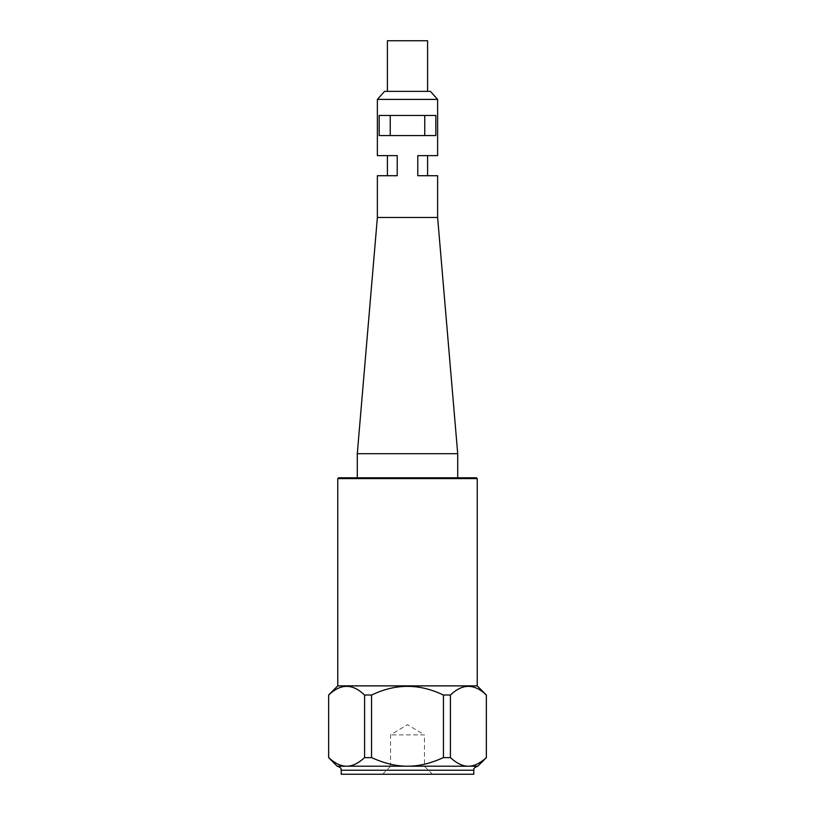 <?xml version="1.0" encoding="UTF-8"?>
<svg xmlns="http://www.w3.org/2000/svg" width="815" height="815" viewBox="0 0 815 815"><rect width="100%" height="100%" fill="white"/><g stroke="black" fill="none" stroke-linecap="round" stroke-linejoin="round"><path stroke-width="0.61" stroke-dasharray="4.08 3.06" d="M424.758 115.465L379.179 115.465L379.179 135.555L435.821 135.555L424.758 135.555L435.821 135.555L435.821 115.465L379.179 115.465L424.758 115.465L424.758 135.555L379.179 135.555L390.242 135.555L390.242 115.465M437.624 175.724L417.779 175.724L427.59 175.724L417.779 175.724L417.779 155.634L417.779 175.724L417.779 155.634L437.624 155.634M377.376 175.724L397.221 175.724L397.221 155.634L397.221 175.724L397.221 155.634L377.376 155.634M430.402 91.362L384.599 91.362M427.59 91.362L387.41 91.362L427.59 91.362M377.376 99.399L437.624 99.399M390.242 135.555L424.758 135.555M377.376 217.493L437.624 217.493M357.286 453.7L457.714 453.7M397.221 175.724L387.41 175.724L397.221 175.724M387.41 40.75L427.59 40.75M477.233 478.599L337.767 478.599M338.571 477.794L476.429 477.794M407.5 477.794L357.286 477.794L407.5 477.794M382.592 774.25L390.548 766.294L424.452 766.294L390.548 766.294L390.548 734.886L407.5 724.698L424.452 734.886L390.548 734.886L424.452 734.886L424.452 766.294L432.408 774.25L382.592 774.25L432.408 774.25M364.59 757.563C358.274 763.37 352.284 766.253 346.62 766.212C340.965 766.253 334.975 763.37 328.649 757.563L328.649 695.093C340.629 683.459 352.61 683.459 364.59 695.093L364.59 757.563A78.953 68.379 90 0 0 371.548 757.563L371.548 695.093A78.953 68.379 90 0 0 364.59 695.093M443.452 757.563A78.953 68.379 -90 0 0 450.41 757.563L450.41 695.093A78.953 68.379 -90 0 0 443.452 695.093L443.452 757.563C430.799 763.37 418.818 766.253 407.5 766.212C396.182 766.253 384.201 763.37 371.548 757.563M450.41 695.093C462.39 683.459 474.371 683.459 486.351 695.093L486.351 757.563C480.025 763.37 474.035 766.253 468.38 766.212C462.716 766.253 456.726 763.37 450.41 757.563M477.794 766.212L337.206 766.212M371.548 695.093C395.52 683.459 419.481 683.459 443.452 695.093M477.233 685.873L337.767 685.873M341.22 774.25L473.78 774.25M473.78 770.236L341.22 770.236"/><path stroke-width="1.22" d="M424.758 135.555L424.758 115.465M435.821 135.555L435.821 115.465L379.179 115.465L379.179 135.555L435.821 135.555M390.242 115.465L390.242 135.555M437.624 217.493L437.624 175.724L417.779 175.724L417.779 155.634L437.624 155.634L437.624 99.399L377.376 99.399L377.376 155.634L397.221 155.634L397.221 175.724L377.376 175.724L377.376 217.493L357.286 453.7L457.714 453.7L437.624 217.493L377.376 217.493M377.376 99.399L384.599 91.362L430.402 91.362L437.624 99.399M427.59 91.362L427.59 40.75L387.41 40.75L387.41 91.362M477.233 478.599L476.429 477.794L338.571 477.794L337.767 478.599L477.233 478.599L477.233 685.873L486.351 694.991M371.548 757.563A78.953 68.379 90 0 1 364.59 757.563L364.59 695.093A78.953 68.379 90 0 1 371.548 695.093L371.548 757.563C384.201 763.37 396.182 766.253 407.5 766.212C418.818 766.253 430.799 763.37 443.452 757.563L443.452 695.093C419.481 683.459 395.52 683.459 371.548 695.093M364.59 695.093C352.61 683.459 340.629 683.459 328.649 695.093L328.649 757.563C334.975 763.37 340.965 766.253 346.62 766.212C352.284 766.253 358.274 763.37 364.59 757.563M486.351 757.563L486.351 695.093C474.371 683.459 462.39 683.459 450.41 695.093L450.41 757.563C456.726 763.37 462.716 766.253 468.38 766.212C474.035 766.253 480.025 763.37 486.351 757.563M341.22 770.236L473.78 770.236L473.78 774.25L341.22 774.25L341.22 770.236C340.639 769.452 342.646 768.158 337.206 766.212L477.794 766.212L486.351 757.665M328.649 694.991L337.767 685.873L477.233 685.873M443.452 695.093A78.953 68.379 -90 0 1 450.41 695.093M450.41 757.563A78.953 68.379 -90 0 1 443.452 757.563M387.41 155.634L387.41 175.724M427.59 155.634L427.59 175.724M457.714 477.794L457.714 453.7M357.286 477.794L357.286 453.7M337.206 766.212L328.649 757.665M473.78 770.236C474.361 769.452 472.354 768.158 477.794 766.212M337.767 685.873L337.767 478.599"/></g></svg>
